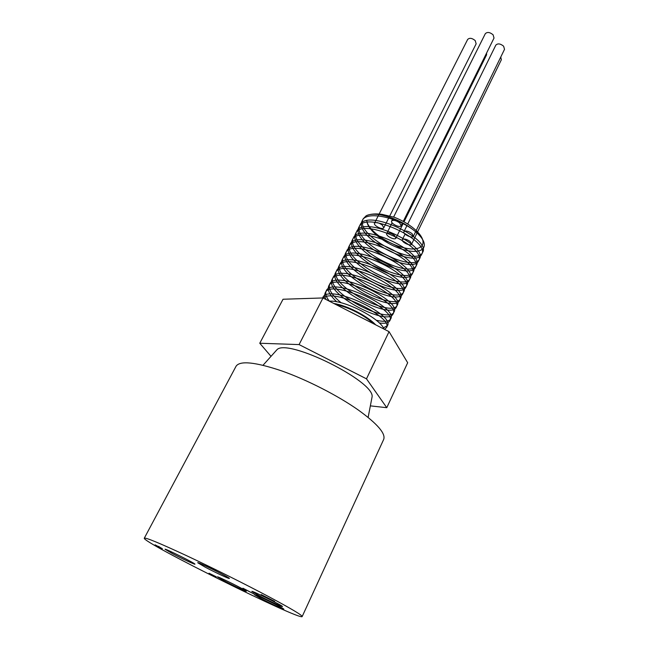 <?xml version="1.0" encoding="UTF-8"?>
<svg xmlns="http://www.w3.org/2000/svg" width="649" height="649" viewBox="0 0 649 649"><rect width="100%" height="100%" fill="white"/><g stroke="black" fill="none" stroke-linecap="round" stroke-linejoin="round"><path stroke-width="0.97" d="M323.145 298.029C333.894 287.507 393.805 317.921 386.496 327.623L384.508 329.343M325.952 299.465C324.605 296.828 324.37 294.622 325.23 292.853C330.438 277.894 397.577 309.703 389.789 320.76C388.556 323.015 385.044 323.746 379.267 322.959M336.79 301.826C329.765 295.327 327.072 290.087 328.702 286.104C334.016 270.901 400.968 302.621 393.067 313.938C388.086 326.918 323.559 293.599 332.142 279.386C337.594 263.956 404.343 295.587 396.32 307.155C391.217 320.387 326.861 287.158 335.565 272.718C341.147 257.045 407.694 288.586 399.565 300.414C394.332 313.897 330.146 280.757 338.973 266.074C344.676 250.181 411.028 281.634 402.778 293.705C397.439 307.439 333.416 274.389 342.356 259.47C348.188 243.351 414.33 274.714 405.99 287.036C400.514 301.014 336.661 268.053 345.722 252.907C351.669 236.561 417.64 267.842 409.17 280.4C403.581 294.63 339.898 261.758 349.065 246.377C355.149 229.819 420.901 261.003 412.342 273.805C406.631 288.27 343.11 255.495 352.399 239.887C358.589 223.102 424.162 254.205 415.49 267.242C409.665 281.95 346.306 249.257 355.709 233.429C362.02 216.433 427.399 247.447 418.621 260.72C412.683 275.663 349.487 243.059 359.002 227.004C365.428 209.797 430.611 240.722 421.745 254.23C415.685 269.408 352.65 236.893 362.28 220.619C366.093 210.244 399.208 217.585 415.863 231.936L417.015 232.967C430.603 245.33 424.243 254.554 406.542 250.409C389.14 246.701 367.358 231.166 366.847 220.911C367.967 230.403 388.516 244.738 405.463 248.129C422.677 251.917 429.232 242.742 416.131 230.525C410.265 225.13 403.005 220.717 394.365 217.277L381.896 214.324C375.292 213.505 370.06 213.983 366.182 215.768L363.229 218.762C353.575 235.1 416.553 267.591 422.645 252.347C431.553 238.775 366.425 207.875 359.96 225.138C350.419 241.258 413.559 273.837 419.53 258.821C428.348 245.484 363.018 214.494 356.674 231.547C347.239 247.447 410.549 280.117 416.407 265.336C425.111 252.226 359.587 221.155 353.372 237.996C344.043 253.67 407.515 286.428 413.259 271.882C421.858 259.016 356.155 227.856 350.038 244.478C340.839 259.924 404.473 292.772 410.095 278.47C418.597 265.839 352.683 234.589 346.704 251.001C337.602 266.212 401.415 299.148 406.923 285.098C415.295 272.702 349.211 241.371 343.337 257.548C334.365 272.539 398.34 305.557 403.719 291.75C412.001 279.614 345.698 248.178 339.962 264.143C331.095 278.892 395.241 312.007 400.506 298.451C408.667 286.55 342.177 255.041 336.563 270.771C327.818 285.284 392.134 318.489 397.269 305.184C405.325 293.535 338.64 261.936 333.14 277.439C324.524 291.709 389.002 325.003 394.016 311.958C401.958 300.56 335.062 268.864 329.708 284.14C327.948 288.935 331.769 295.149 341.171 302.799M376.209 320.249C384.249 322.042 389.1 321.547 390.747 318.764C398.567 307.626 331.485 275.849 326.244 290.882C325.019 293.51 326.049 296.934 329.327 301.144M383.348 327.907L387.453 325.611C395.168 314.741 327.875 282.867 322.772 297.664L322.772 297.664M383.932 329.051C380.647 318.862 345.179 300 329.254 301.144M333.862 303.497C346.72 305.371 367.391 315.925 375.666 324.833M366.19 215.768C369.378 214.113 374.108 213.789 380.363 214.795C393.472 217.423 405.309 223.134 415.863 231.936M410.265 241.59C406.655 239.083 404.019 238.434 402.348 239.643C400.96 241.923 410.663 246.652 411.612 244.162L410.265 241.59M412.034 233.616C408.367 231.052 405.674 230.403 403.962 231.661C402.526 234.029 412.399 238.856 413.397 236.277L412.034 233.616M399.719 222.948C396.044 220.376 393.351 219.719 391.639 220.993C390.171 223.394 400.1 228.334 401.123 225.714L399.719 222.948M382.342 225.106C378.765 222.607 376.16 221.958 374.522 223.151C373.102 225.438 382.788 230.338 383.778 227.831L382.342 225.106M394.543 235.514C390.974 233.04 388.37 232.391 386.731 233.567C385.344 235.822 394.973 240.609 395.931 238.142L394.543 235.514M404.002 221.82L486.596 54.816L486.572 53.08M389.765 215.898L476.155 43.799L475.198 40.571C472.026 38.023 469.519 37.65 467.653 39.459L379.146 214.04M403.256 221.406L494.019 38.048L493.086 34.778C489.841 32.15 487.245 31.785 485.298 33.707L393.627 217.026M416.155 230.606L504.516 49.34L503.616 46.193C500.371 43.58 497.775 43.223 495.828 45.13L407.71 224.051M411.612 244.162L501.353 59.74L500.76 57.047M373.353 323.648C365.371 315.747 347.905 306.831 336.174 304.681M370.36 405.868L386.78 407.694L407.669 362.742L389.051 331.663L322.991 297.956L283.037 299.246L259.762 343.24L271.014 356.342M386.78 407.694L366.482 378.838L299.084 344.587L259.762 343.24M371.682 398.981L372.137 396.612C373.865 380.971 288.594 338.648 277.18 349.47L275.574 351.271M366.482 378.838L389.051 331.663M299.084 344.587L322.991 297.956M302.166 616.55L383.681 439.43C385.879 433.646 377.418 423.838 358.305 410.022C337.731 395.533 306.904 379.779 281.634 370.879C255.268 362.053 240.089 360.487 236.098 366.166L144.297 538.183C141.425 541.931 300.925 621.109 302.166 616.55C302.288 615.268 291.352 608.754 269.367 596.991C245.817 584.457 212.442 567.81 186.596 555.69C159.816 543.229 145.717 537.396 144.297 538.183M258.294 595.247L251.844 591.417C251.366 590.192 283.654 606.134 282.437 606.531C282.623 607.229 267.575 600.179 258.294 595.247M223.929 580.717L217.399 576.888C216.953 575.777 247.447 590.898 246.304 591.223C246.474 591.839 232.772 585.39 223.929 580.717M172.496 553.638L165.041 549.265C164.619 548.097 196.168 563.835 194.935 564.176C195.081 564.8 181.696 558.505 172.496 553.638M205.125 567.121L197.702 562.715C197.255 561.426 230.663 578.024 229.348 578.446C229.503 579.151 214.811 572.272 205.125 567.121M260.582 598.305L254.424 594.671C253.954 593.527 284.919 608.819 283.775 609.168C283.962 609.825 269.481 603.026 260.582 598.305M155.022 544.965L162.364 548.665L155.087 544.836M216.085 570.593L205.911 565.255L216.085 570.593M261.125 594.679L274.673 601.363L261.182 594.565M242.88 588.294L254.01 593.973L242.921 588.205M208.994 573.278L216.312 576.823L209.027 573.213M158.534 546.409L160.701 547.788L158.559 546.353M381.896 214.324L380.363 214.795M416.131 230.525L417.015 232.967M386.496 327.623L387.461 325.611M389.789 320.76L390.747 318.764M393.067 313.938L394.016 311.958M396.32 307.155L397.269 305.184M399.565 300.414L400.506 298.451M402.786 293.705L403.719 291.75M405.99 287.036L406.915 285.089M409.17 280.4L410.095 278.47M412.342 273.805L413.259 271.882M415.49 267.242L416.407 265.336M418.621 260.72L419.538 258.821M421.736 254.23L422.645 252.347M325.238 292.853L326.244 290.882M328.694 286.104L329.708 284.14M332.142 279.386L333.14 277.439M335.565 272.71L336.563 270.771M338.973 266.074L339.962 264.143M342.356 259.47L343.337 257.556M345.722 252.907L346.704 251.001M349.073 246.377L350.046 244.478M352.399 239.887L353.364 237.996M355.709 233.429L356.674 231.547M359.002 227.004L359.96 225.138M362.28 220.619L363.229 218.762M395.931 238.142L403.313 223.215M386.731 233.567L392.118 222.794M383.778 227.831L389.197 217.026M374.522 223.151L378.878 214.568M401.123 225.714L402.567 222.81M391.639 220.993L392.953 218.364M413.397 236.277L415.611 231.717M403.962 231.661L407.037 225.414M402.348 239.643L405.073 234.102M277.18 349.47L263.032 365.249M372.137 396.612L368.129 417.421"/></g></svg>
